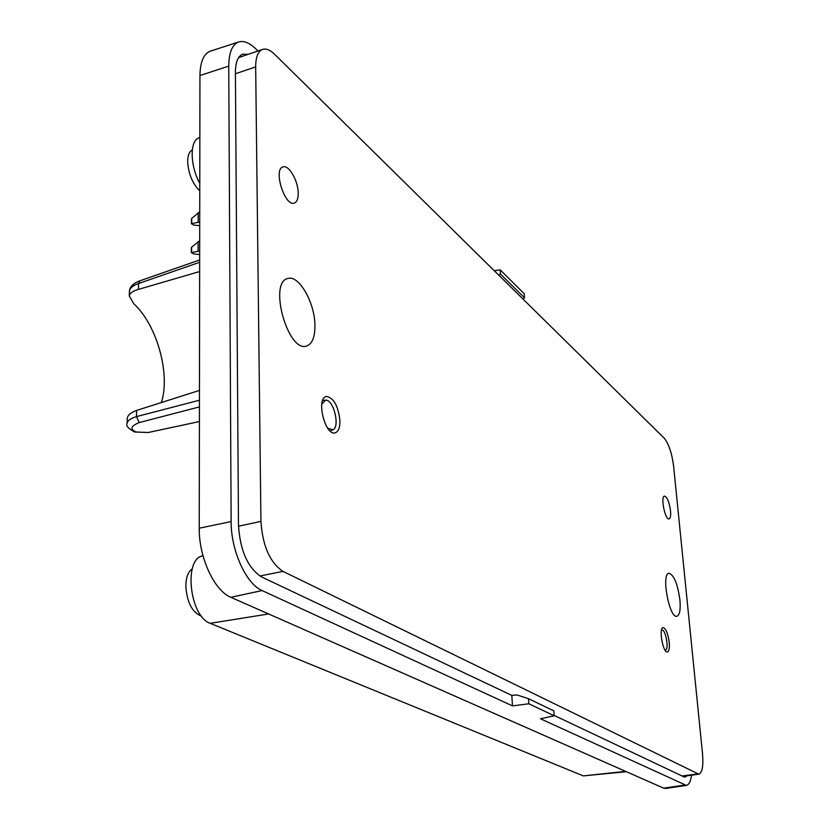 <?xml version="1.0" encoding="UTF-8"?>
<svg xmlns="http://www.w3.org/2000/svg" width="830" height="830" viewBox="0 0 830 830"><rect width="100%" height="100%" fill="white"/><g stroke="black" fill="none" stroke-linecap="round" stroke-linejoin="round"><path stroke-width="1.25" d="M260.931 521.385L255.671 66.919C255.713 57.073 258.016 51.232 262.602 49.406C266.139 48.316 270.165 49.956 274.657 54.324L664.239 438.23C668.793 443.863 671.927 453.232 673.628 466.346L702.522 753.733C703.498 765.966 702.284 772.782 698.86 774.203L282.978 571.372C269.968 562.626 262.612 545.974 260.931 521.385L238.501 526.21M314.933 325.319C314.892 302.826 298.852 274.564 287.854 278.496C268.152 282.013 287.937 352.999 306.55 346.017C312.205 344.004 315.006 337.105 314.933 325.319M679.915 599.924C677.612 583.812 673.95 574.92 668.959 573.25C660.971 573.478 669.333 618.744 676.927 616.275C679.718 615.144 680.714 609.687 679.915 599.924M670.526 510.782C670.931 515.638 670.443 518.345 669.063 518.906C665.121 520.275 660.307 496.319 664.477 496.091C667.216 497.056 669.229 501.953 670.526 510.782M339.947 420.758C339.999 427.699 338.412 431.725 335.164 432.835C325.07 436.227 315.753 398.026 326.315 396.45C333.629 397.643 338.173 405.745 339.947 420.758M669.25 642.42C669.686 648.106 669.073 651.28 667.413 651.934C662.994 653.283 658.491 627.75 663.118 627.625C665.951 628.518 667.984 633.446 669.25 642.42M298.219 193.214C298.25 198.795 296.943 202.074 294.318 203.07C284.804 206.992 272.914 169.04 283.051 166.913C288.861 164.548 298.261 181.013 298.219 193.214M199.74 211.806L191.73 218.363L191.647 219.203M199.719 222.264L198.152 222.295L198.173 212.708M199.708 225.677L193.774 225.086L191.44 223.706L198.152 222.295M199.688 240.679L191.637 247.184L191.543 248.014M199.677 251.282L198.1 251.293L198.121 241.582M199.667 254.561L193.691 253.939L191.346 252.59L198.1 251.293M554.16 715.439L683.775 776.787L685.155 777.056L687.095 775.749M691.587 775.158C690.653 781.445 688.91 784.858 686.348 785.398L540.496 718.78L554.181 715.771L528.824 703.778L512.484 705.884L262.083 590.566C246.157 583.998 230.896 550.518 231.134 521.551L199.242 528.212L199.947 75.52C200.206 61.773 203.734 53.628 210.519 51.097L238.791 41.946C232.255 44.405 228.914 52.456 228.748 66.12L231.134 521.551M257.974 50.983L255.775 48.846C249.488 42.807 243.823 40.514 238.791 41.946M494.296 270.767L500.189 269.833L524.207 293.706L524.498 297.825L523.045 299.091M684.449 785.087L663.678 788.158L665.66 788.469L686.348 785.398M663.678 788.158L230.844 597.31C214.379 590.836 198.795 557.303 199.242 528.212M199.459 390.411L136.608 410.425L136.504 416.598L199.439 400.236M199.428 406.908L139.181 422.584L136.504 416.598C130.704 418.33 127.581 420.592 127.125 423.362L127.198 418.528C127.623 415.27 130.756 412.572 136.608 410.425M161.352 402.581C170.679 374.351 157.005 324.914 133.796 303.78L129.314 296.019C129.719 293.187 132.758 290.977 138.444 289.39L199.646 271.545M512.484 705.884L511.82 695.395L261.575 576.943C247.848 567.969 240.15 550.767 238.49 525.317L235.409 72.335C235.502 62.25 237.93 56.201 242.682 54.199L248.243 54.303M199.781 183.43C189.914 165.544 189.614 140.394 199.055 137.832L199.854 137.541M626.38 771.713L583.314 775.884L625.602 771.371M203.008 555.789L202.779 555.851C183.326 558.434 189.593 616.732 210.229 623.32L583.314 775.884M139.181 422.584C130.746 426.07 129.729 429.214 136.12 432.005L134.408 431.942M528.824 703.778L528.492 698.704L516.924 694.918L511.82 695.395M321.77 404.106L325.63 400.185C333.608 399.251 340.362 427.077 332.84 429.826L327.611 428.083M661.448 630.354L662.143 630.074C665.691 629.69 669.125 649.143 665.65 649.942L664.892 649.89M201.514 616.182C192.166 612.467 186.926 602.352 185.806 585.845C186.003 577.431 188.151 571.735 192.238 568.778M199.771 190.931C192.363 183.43 188.327 173.563 187.653 161.321C187.767 155.293 189.313 151.506 192.27 149.96M138.444 289.39L138.537 283.549C132.893 285.51 129.843 288.114 129.397 291.372C129.708 286.838 133.194 283.331 139.845 280.831L138.537 283.549L199.657 262.27M129.397 291.372L129.314 296.019M528.492 698.704L553.828 710.854L554.181 715.771M498.706 275.114L500.469 274.056L500.189 269.833M500.469 274.056L524.498 297.825M235.419 73.756L255.671 66.919M259.842 576.01L282.978 571.372M682.063 775.977L697.511 773.944M191.709 223.519L191.73 218.363M191.616 252.413L191.637 247.184M136.12 432.005L148.197 432.513L199.407 421.547M210.229 623.32L268.588 613.961M228.748 66.12L199.947 75.52M262.083 590.566L230.844 597.31M238.646 57.592L262.602 49.406M682.779 776.32L698.86 774.203M191.46 218.788L191.44 223.747M191.357 247.61L191.346 252.631M325.63 400.185L322.694 400.319M332.84 429.826L330.174 431.04M662.143 630.074L661.51 630.063M665.65 649.942L665.058 650.149M127.125 423.373C125.641 425.593 128.131 428.467 134.605 431.994L148.197 432.513M199.657 259.966L139.845 280.831"/></g></svg>

